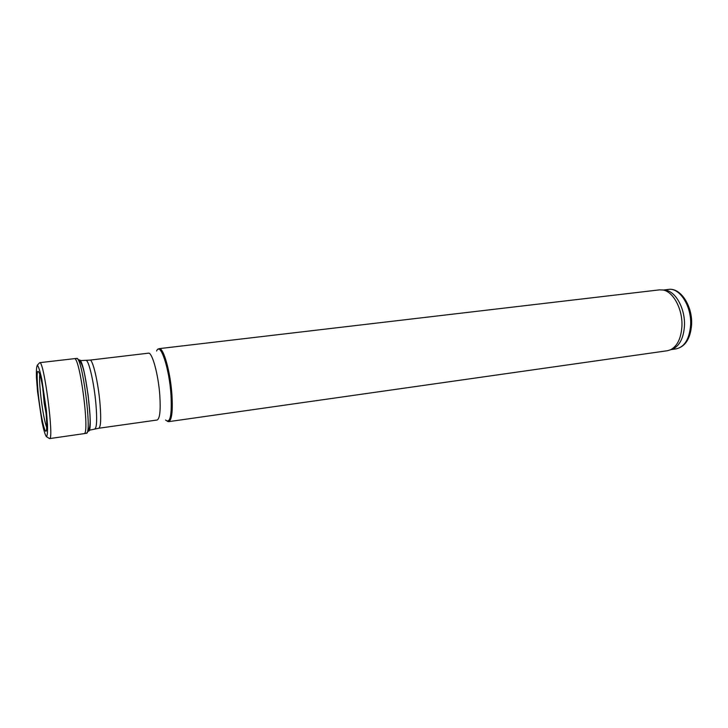 <?xml version="1.0" encoding="UTF-8"?>
<svg xmlns="http://www.w3.org/2000/svg" width="728" height="728" viewBox="0 0 728 728"><rect width="100%" height="100%" fill="white"/><g stroke="black" fill="none" stroke-linecap="round" stroke-linejoin="round"><path stroke-width="1.09" d="M671.016 349.558L673.391 348.739C679.87 345.227 683.556 337.728 684.429 326.253C685.512 309.527 676.094 291.701 665.802 290.254L663.29 290.062M167.413 421.312L168.65 421.658L667.385 350.732L670.661 349.74C677.258 346.155 680.999 338.502 681.89 326.772C682.982 309.682 673.382 291.455 662.908 289.99L659.477 289.862L159.168 348.639L158.058 349.294M168.65 421.658C171.799 420.311 172.891 411.356 171.935 394.804C170.443 371.981 163.454 347.22 159.168 348.639M38.32 394.376L38.184 393.075C36.373 372.954 36.946 366.812 39.894 374.638C43.034 384.675 47.165 416.48 46.692 426.981C46.465 439.803 41.56 421.767 38.866 399.108L38.32 394.376M49.568 438.602C54.363 440.112 43.962 359.978 39.703 362.671L74.302 358.667C79.853 355.865 90.117 434.925 84.038 433.642L49.568 438.602L46.51 436.691M46.674 427.363C44.818 422.495 42.988 413.176 41.196 399.399L40.522 393.429C39.576 384.02 39.33 377.641 39.785 374.274M690.599 325.434C691.918 306.634 679.788 287.378 668.513 289.416C680.898 287.433 692.883 306.625 691.564 325.116C690.362 338.775 685.257 346.683 676.23 348.858C684.548 346.928 689.343 339.121 690.599 325.434M165.547 420.011C170.17 423.905 171.981 415.497 170.98 394.785C169.26 367.868 160.215 341.232 156.593 351.023M159.814 395.45C158.386 374.592 152.161 351.915 148.421 353.18L89.926 360.114C92.711 358.94 98.198 382.173 99.991 403.403C101.219 418.827 100.81 427.109 98.771 428.246L157.093 420.02C159.842 418.791 160.752 410.601 159.814 395.45M94.713 428.992L94.959 428.929C96.815 427.291 97.124 418.973 95.914 404.004C94.121 383.156 88.852 360.151 86.068 360.424L85.813 360.433M42.852 389.808L46.101 413.786M37.556 391.673L36.464 377.987C36.218 370.534 36.536 366.302 37.41 365.274C38.593 366.566 40.058 371.244 41.815 379.324L46.383 410.419L47.502 424.697C47.693 432.159 47.311 436.136 46.355 436.636C45.127 434.834 43.671 429.957 41.987 422.012L37.556 391.673M74.302 358.667L76.595 358.413C82.218 355.592 92.474 434.589 86.314 433.296L84.038 433.642M78.651 360.669C83.929 350.969 95.304 438.62 87.724 430.594M46.046 413.158L44.217 403.257L42.806 388.17M668.513 289.416L663.326 290.026M676.23 348.858L671.061 349.595M665.802 290.254L662.908 289.99M673.391 348.739L670.661 349.74M79.88 360.624L89.926 360.114M88.925 430.312L98.771 428.246M39.703 362.671L37.237 365.292M76.595 358.413C83.929 361.78 84.939 377.004 88.133 395.031C89.653 413.276 92.529 428.246 86.314 433.296"/></g></svg>
